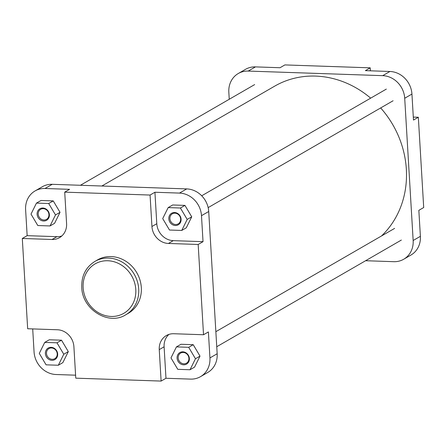 <?xml version="1.0" encoding="UTF-8"?>
<svg xmlns="http://www.w3.org/2000/svg" width="446" height="446" viewBox="0 0 446 446"><rect width="100%" height="100%" fill="white"/><g stroke="black" fill="none" stroke-linecap="round" stroke-linejoin="round"><path stroke-width="0.67" d="M381.531 235.951A92.64 83.006 -120 0 0 406.345 169.29A92.64 83.006 -120 0 0 380.661 107.938M370.659 98.153A92.64 83.006 -120 0 0 274.647 86.167L101.855 186.01M177.084 358.11A6.668 5.976 60 0 1 182.843 351.822A6.668 5.976 60 0 1 189.372 358.528A6.668 5.976 60 0 1 183.613 364.817A6.668 5.976 60 0 1 177.084 358.11M188.92 358.316A5.826 5.218 -120 0 0 180.636 353.087A5.826 5.218 -120 0 0 178.183 357.948A5.826 5.218 -120 0 0 186.467 363.178A5.826 5.218 -120 0 0 188.92 358.316M45.386 353.611A6.668 5.976 60 0 1 51.145 347.328A6.668 5.976 60 0 1 57.673 354.035A6.668 5.976 60 0 1 51.914 360.318A6.668 5.976 60 0 1 45.386 353.611M57.222 353.817A5.826 5.218 -120 0 0 48.943 348.594A5.826 5.218 -120 0 0 46.49 353.449A5.826 5.218 -120 0 0 54.769 358.679A5.826 5.218 -120 0 0 57.222 353.817M37.113 214.314A6.668 5.976 60 0 1 42.866 208.026A6.668 5.976 60 0 1 49.4 214.732A6.668 5.976 60 0 1 43.641 221.021A6.668 5.976 60 0 1 37.113 214.314M48.943 214.52A5.826 5.218 -120 0 0 40.664 209.297A5.826 5.218 -120 0 0 38.211 214.152A5.826 5.218 -120 0 0 46.495 219.382A5.826 5.218 -120 0 0 48.943 214.52M168.811 218.813A6.668 5.976 60 0 1 174.564 212.525A6.668 5.976 60 0 1 181.093 219.231A6.668 5.976 60 0 1 175.339 225.52A6.668 5.976 60 0 1 168.811 218.813M180.641 219.019A5.826 5.218 -120 0 0 172.362 213.79A5.826 5.218 -120 0 0 169.909 218.651A5.826 5.218 -120 0 0 178.188 223.881A5.826 5.218 -120 0 0 180.641 219.019M125.75 314.792L128.337 313.298A30.824 27.619 -120 0 0 141.315 287.581A30.824 27.619 -120 0 0 97.496 259.923L94.903 261.417A30.824 27.619 60 0 1 138.723 289.075A30.824 27.619 60 0 1 125.75 314.792C108.434 325.909 82.114 309.262 81.757 287.341C81.428 275.812 85.816 267.171 94.903 261.417M203.03 241.671L201.486 215.68A22.456 20.12 -120 0 0 179.493 193.09L154.924 192.248L156.791 223.708A16.842 15.092 -120 0 0 173.282 240.65L203.03 241.671L198.169 244.475L203.532 334.751L173.789 333.736A16.842 15.092 -120 0 0 166.341 335.565A16.842 15.092 -120 0 0 159.25 349.619L161.118 381.079L75.77 378.163L73.902 346.704A16.842 15.092 -120 0 0 57.406 329.761L27.663 328.747L22.3 238.471L52.043 239.485A16.842 15.092 -120 0 0 59.496 237.657A16.842 15.092 -120 0 0 66.588 223.602L64.715 192.142L150.068 195.053L151.935 226.512A16.842 15.092 -120 0 0 168.426 243.46L198.169 244.475M181.739 230.448L186.272 227.828L191.73 216.823L184.939 205.394L172.697 204.976L168.164 207.596L162.706 218.601L169.497 230.03L181.739 230.448L187.197 219.438L180.407 208.014L168.164 207.596M64.715 192.142L69.576 189.333L45.001 188.496A22.456 20.12 -120 0 0 35.067 190.938A22.456 20.12 -120 0 0 25.612 209.676L27.156 235.661L56.898 236.675A16.842 15.092 -120 0 0 61.777 235.995M50.041 225.949L54.574 223.329L60.032 212.324L53.241 200.901L40.999 200.483L36.466 203.097L31.008 214.108L37.798 225.531L50.041 225.949L55.499 214.944L48.709 203.515L36.466 203.097M32.697 328.914L34.063 351.927A22.456 20.12 -120 0 0 56.057 374.517L75.591 375.186M58.32 365.246L62.853 362.626L68.31 351.621L61.52 340.198L49.277 339.78L44.739 342.4L39.287 353.405L46.077 364.828L58.32 365.246L63.772 354.241L56.988 342.818L44.739 342.4M168.917 334.416A16.842 15.092 -120 0 0 164.106 346.81L165.973 378.269L190.542 379.111A22.456 20.12 -120 0 0 200.483 376.669A22.456 20.12 -120 0 0 209.938 357.932L208.394 331.941L203.532 334.751M190.018 369.745L194.551 367.125L200.003 356.12L193.218 344.691L180.97 344.273L176.438 346.893L170.985 357.904L177.77 369.327L190.018 369.745L195.471 358.74L188.686 347.311L176.438 346.893M35.067 190.938L42.298 186.757A22.456 20.12 60 0 1 52.232 184.315L186.723 188.909A22.456 20.12 60 0 1 208.717 211.499L217.169 353.756A22.456 20.12 60 0 1 207.713 372.494L200.483 376.669M165.973 378.269L161.118 381.079M154.924 192.248L150.068 195.053M27.156 235.661L22.3 238.471M188.686 347.311L193.218 344.691M195.471 358.74L200.003 356.12M56.988 342.818L61.52 340.198M63.772 354.241L68.31 351.621M48.709 203.515L53.241 200.901M55.499 214.944L60.032 212.324M180.407 208.014L184.939 205.394M187.197 219.438L191.73 216.823M370.23 67.837L365.374 70.641L389.943 71.483A22.456 20.12 60 0 1 411.937 94.073L404.706 98.254A22.456 20.12 -120 0 0 382.713 75.658L248.227 71.07A22.456 20.12 -120 0 0 238.287 73.506L245.517 69.331A22.456 20.12 60 0 1 255.458 66.889L280.027 67.731L284.882 64.921L370.23 67.837L370.409 70.814M411.937 94.073L413.481 120.063L418.337 117.253L413.303 117.086M418.337 117.253L423.7 207.529L418.844 210.339L420.388 236.324A22.456 20.12 60 0 1 410.933 255.062L403.702 259.243A22.456 20.12 -120 0 0 413.158 240.505L420.388 236.324M404.706 98.254L413.158 240.505M238.287 73.506A22.456 20.12 -120 0 0 228.831 92.244L229.25 99.268M403.702 259.243A22.456 20.12 -120 0 1 393.768 261.685L365.597 260.72M83.134 287.703A28.577 25.606 -120 0 0 111.121 316.454A28.577 25.606 -120 0 0 135.79 289.504A28.577 25.606 -120 0 0 107.809 260.754A28.577 25.606 -120 0 0 83.134 287.703M209.938 357.932L217.169 353.756M208.717 211.499L201.486 215.68M179.493 193.09L186.723 188.909M52.232 184.315L45.001 188.496M164.106 346.81L159.25 349.619M56.898 236.675L52.043 239.485M173.282 240.65L168.426 243.46M156.791 223.708L151.935 226.512M255.458 66.889L248.227 71.07M382.713 75.658L389.943 71.483M208.159 207.613L393.093 100.757M201.703 195.783L386.348 89.089M80.403 185.28L254.655 84.589M216.75 346.732L401.367 240.054M215.853 331.685L394.626 228.385"/></g></svg>

